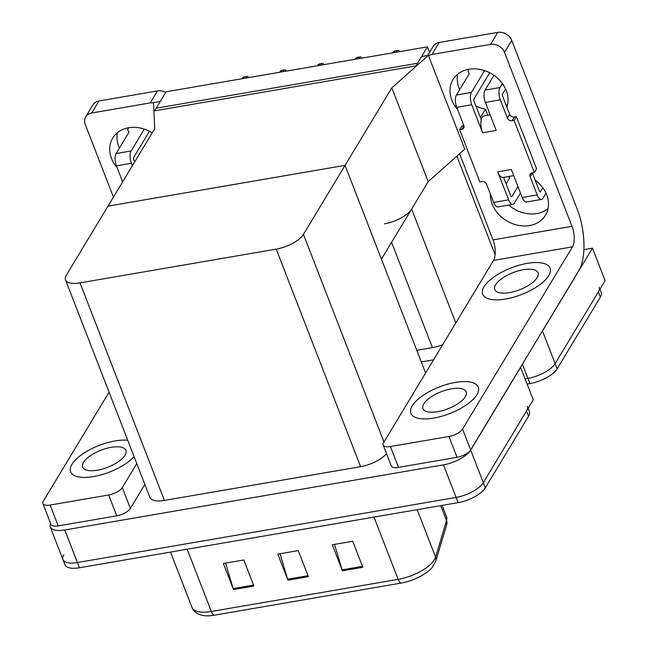 <?xml version="1.0" encoding="UTF-8"?>
<svg xmlns="http://www.w3.org/2000/svg" width="648" height="648" viewBox="0 0 648 648"><rect width="100%" height="100%" fill="white"/><g stroke="black" fill="none" stroke-linecap="round" stroke-linejoin="round"><path stroke-width="0.97" d="M456.872 156.152L495.121 254.761M384.418 223.86A22.818 9.023 -21.2 0 0 411.634 209.093L428.19 181.643L391.813 87.861L428.385 55.355L421.573 56.522L417.498 63.277L156.192 108.208L160.267 101.461L153.463 102.627L154.742 128.628L66.371 275.141A22.818 9.023 -21.2 0 0 65.521 279.879A22.818 9.023 -21.2 0 0 80.012 282.876L276.226 249.132A22.818 9.023 -21.2 0 0 303.442 234.374L391.813 87.861M583.872 249.634L592.483 248.152L605.111 280.722L555.125 363.593A22.818 9.023 158.8 0 1 527.918 378.359L525.172 378.829L527.918 378.359A22.818 9.023 158.8 0 0 555.125 363.593L598.331 291.973A22.818 9.023 158.8 0 0 599.173 287.226M433.553 359.843L421.305 361.949M592.483 248.152L542.498 331.031A22.818 9.023 158.8 0 1 541.574 332.351M416.786 350.293L432.419 347.603A22.818 9.023 -21.2 0 0 442.697 344.679M427.413 46.85L166.107 91.781L154.613 110.832L415.919 65.902L427.413 46.85L429.567 52.415M428.385 55.355L464.762 149.137L428.19 181.643L381.437 259.159L345.06 165.37L107.989 206.137L345.06 165.37L425.598 373.021M520.53 367.238L533.296 399.784L483.311 482.655A22.818 9.023 158.8 0 1 456.103 497.421L77.42 562.537A22.818 9.023 158.8 0 1 62.929 559.54A22.818 9.023 158.8 0 1 63.779 554.801M520.668 367.214L470.683 450.093A22.818 9.023 158.8 0 1 443.467 464.851L64.784 529.975A22.818 9.023 158.8 0 1 50.301 526.978A22.818 9.023 158.8 0 1 50.568 523.349M65.521 279.879L149.899 497.413A22.818 9.023 -21.2 0 0 164.389 500.41L360.604 466.665A22.818 9.023 -21.2 0 0 386.524 453.681M599.959 289.259L601.198 292.442A22.818 9.023 158.8 0 1 600.348 297.181L557.142 368.801A22.818 9.023 158.8 0 1 529.934 383.567L527.189 384.037M527.359 406.288A22.818 9.023 158.8 0 1 526.516 411.035L483.311 482.655A22.818 9.023 158.8 0 1 456.103 497.421L77.42 562.537A22.818 9.023 158.8 0 1 62.929 559.54L50.301 526.978M362.823 567.3L352.723 541.25L332.294 544.757L342.403 570.815L362.823 567.3M334.522 544.377L342.079 569.859A6.083 2.543 80.2 0 0 342.403 570.815M253.894 586.035L243.786 559.977L223.366 563.493L233.466 589.542L253.894 586.035M225.585 563.112L233.142 588.595A6.083 2.543 80.2 0 0 233.466 589.542M308.359 576.663L298.258 550.614L277.83 554.129L287.931 580.179L308.359 576.663M280.058 553.74L287.607 579.231A6.083 2.543 80.2 0 0 287.931 580.179M446.731 524.556A7.606 6.674 -163.3 0 0 446.545 520.571A30.424 12.037 -21.2 0 0 446.521 516.788L446.731 524.556L435.78 561.128L432.37 567.259A27.378 10.83 158.8 0 1 401.08 583.07L214.253 615.195A27.378 10.83 158.8 0 1 203.747 615.6C197.616 614.571 193.703 611.866 192.011 607.484A30.424 12.037 -21.2 0 0 211.329 611.485A7.606 3.183 80.2 0 0 214.253 615.195M528.144 408.321L529.384 411.504A22.818 9.023 158.8 0 1 528.533 416.243L485.328 487.863A22.818 9.023 158.8 0 1 458.12 502.629L79.437 567.745A22.818 9.023 158.8 0 1 64.946 564.748L62.929 559.54M392.834 52.796L393.895 51.411A3.807 3.11 31.1 0 1 395.215 50.86L397.256 50.504A3.807 3.11 31.1 0 1 398.812 50.568L399.338 51.678M117.239 167.856A30.424 24.875 31.1 0 1 112.695 138.089A30.424 24.875 31.1 0 1 128.636 127.753A30.424 24.875 31.1 0 1 152.183 132.864M127.737 440.275A36.126 14.288 -21.2 0 0 71.944 464.324A36.126 14.288 -21.2 0 0 70.608 471.833A36.126 14.288 -21.2 0 0 98.269 475.608A36.126 14.288 -21.2 0 0 134.071 456.605A36.126 14.288 -21.2 0 1 98.269 475.608A36.126 14.288 -21.2 0 1 70.608 471.833A36.126 14.288 -21.2 0 1 71.944 464.324A36.126 14.288 -21.2 0 1 127.737 440.275M108.686 494.983A11.413 4.512 -21.2 0 0 122.286 487.604L130.369 508.445A11.413 4.512 158.8 0 1 116.77 515.824L108.686 494.983L50.131 505.051L58.215 525.893A11.413 4.512 158.8 0 1 50.973 524.394L42.89 503.553A11.413 4.512 -21.2 0 0 50.131 505.051M116.77 515.824L58.215 525.893M130.369 508.445L144.86 484.421M119.434 148.1A30.424 24.875 31.1 0 1 117.369 132.727M85.706 116.859L92.939 104.863A11.413 9.331 31.1 0 1 98.925 100.983L91.684 112.987A11.413 9.331 -148.9 0 0 85.706 116.859A11.413 9.331 -148.9 0 0 85.261 124.513L113.424 197.13M153.471 102.838A11.413 9.331 -148.9 0 0 150.239 102.919L157.472 90.914L98.925 100.983M157.472 90.914A11.413 9.331 31.1 0 1 165.694 92.47M150.239 102.919L91.684 112.987M109.075 392.153L43.311 501.179A11.413 4.512 -21.2 0 0 42.89 503.553M136.777 463.579L122.286 487.604M507.643 104.36A30.424 24.875 31.1 0 1 506.21 105.438M457.52 109.342A30.424 24.875 31.1 0 1 452.976 79.574A30.424 24.875 31.1 0 1 468.925 69.231A30.424 24.875 31.1 0 1 498.871 79.445A30.424 24.875 31.1 0 1 506.874 107.171M476.912 394.689A36.126 14.288 -21.2 0 0 478.256 387.188A36.126 14.288 -21.2 0 0 447.436 384.24A36.126 14.288 -21.2 0 0 412.233 405.81A36.126 14.288 -21.2 0 0 410.889 413.319A36.126 14.288 -21.2 0 0 441.701 416.267A36.126 14.288 -21.2 0 0 476.912 394.689A36.126 14.288 -21.2 0 0 478.256 387.188A36.126 14.288 -21.2 0 0 447.436 384.24A36.126 14.288 -21.2 0 0 412.233 405.81A36.126 14.288 -21.2 0 0 410.889 413.319A36.126 14.288 -21.2 0 0 441.701 416.267A36.126 14.288 -21.2 0 0 476.912 394.689M548.726 275.627A36.126 14.288 -21.2 0 0 550.071 268.126A36.126 14.288 -21.2 0 0 519.25 265.178A36.126 14.288 -21.2 0 0 484.048 286.748A36.126 14.288 -21.2 0 0 482.703 294.257A36.126 14.288 -21.2 0 0 513.516 297.205A36.126 14.288 -21.2 0 0 548.726 275.627A36.126 14.288 -21.2 0 0 550.071 268.126A36.126 14.288 -21.2 0 0 519.25 265.178A36.126 14.288 -21.2 0 0 484.048 286.748A36.126 14.288 -21.2 0 0 482.703 294.257A36.126 14.288 -21.2 0 0 513.516 297.205A36.126 14.288 -21.2 0 0 548.726 275.627M487.774 115.263L485.417 109.196A30.424 24.875 31.1 0 1 475.907 105.956M480.395 117.531L485.417 109.196M448.967 436.469A11.413 4.512 -21.2 0 0 462.575 429.081L470.659 449.931A11.413 4.512 158.8 0 1 457.051 457.31L448.967 436.469L390.412 446.537L398.496 467.378A11.413 4.512 158.8 0 1 391.254 465.88L383.171 445.038A11.413 4.512 -21.2 0 0 390.412 446.537M457.051 457.31L398.496 467.378M470.659 449.931L578.777 270.678A45.635 19.092 80.2 0 0 577.19 209.101L511.758 40.411L504.525 52.415L571.973 226.314A15.212 6.367 -99.8 0 1 572.5 246.839L462.575 429.081M548.062 208.575A30.424 24.875 31.1 0 1 508.704 205.068M459.716 89.578A30.424 24.875 31.1 0 1 457.65 74.212M427.721 55.469L433.229 46.348A11.413 9.331 31.1 0 1 439.206 42.468L431.965 54.473A11.413 9.331 -148.9 0 0 428.539 55.76M504.525 52.415A11.413 9.331 -148.9 0 0 490.52 44.396L497.761 32.4L439.206 42.468M497.761 32.4A11.413 9.331 31.1 0 1 511.758 40.411M490.52 44.396L431.965 54.473M535.175 180.12A30.424 24.875 31.1 0 1 545.503 215.209A30.424 24.875 31.1 0 1 512.471 223.665A30.424 24.875 31.1 0 1 490.406 194.125M459.578 153.746L492.99 239.89L571.973 226.314M572.5 246.839L493.525 260.415L383.592 442.665A11.413 4.512 -21.2 0 0 383.171 445.038M493.525 260.415A15.212 6.367 80.2 0 0 492.99 239.89M355.12 59.284L356.173 57.899A3.807 3.11 31.1 0 1 357.494 57.348L359.535 56.992A3.807 3.11 31.1 0 1 361.098 57.048L361.625 58.166M317.399 65.764L318.46 64.387A3.807 3.11 31.1 0 1 319.78 63.828L321.821 63.48A3.807 3.11 31.1 0 1 323.376 63.536L323.903 64.646M279.677 72.252L280.738 70.867A3.807 3.11 31.1 0 1 282.058 70.316L284.099 69.968A3.807 3.11 31.1 0 1 285.655 70.025L286.181 71.134M241.963 78.74L243.016 77.355A3.807 3.11 31.1 0 1 244.337 76.804L246.386 76.456A3.807 3.11 31.1 0 1 247.941 76.513L248.468 77.622M134.646 161.951L133.707 159.53A1.523 0.64 -99.8 0 1 133.65 157.48L149.445 131.301M131.123 150.968A9.129 3.815 80.2 0 0 131.439 163.28L116.462 165.856A9.129 3.815 -99.8 0 1 116.146 153.544L131.123 150.968L144.302 129.122M132.378 165.702L131.439 163.28M116.146 153.544L129.033 132.184L127.939 130.402A7.606 3.005 158.8 0 1 127.842 130.208A7.606 3.005 158.8 0 1 128.847 127.713M116.462 165.856L122.658 181.821M485.344 102.425A9.129 3.815 -99.8 0 1 485.028 90.113L500.005 87.537A9.129 3.815 80.2 0 0 500.321 99.849L485.344 102.425L496.206 130.426L482.59 132.775L471.728 104.765L456.751 107.341L463.822 125.574A3.807 3.11 31.1 0 1 463.676 128.126A3.807 3.11 31.1 0 1 461.684 129.422L459.635 129.77L461.903 126.02L463.863 125.688M485.028 90.113L493.938 75.33M490.163 114.85L484.048 115.903A11.413 4.771 80.2 0 0 481.278 119.807A11.413 4.771 80.2 0 0 482.59 132.775M481.278 119.807L473.988 101.015A1.523 0.64 -99.8 0 1 473.931 98.966L489.726 72.787M456.751 107.341A9.129 3.815 -99.8 0 1 456.427 95.029L471.412 92.453L484.583 70.608M471.412 92.453A9.129 3.815 80.2 0 0 471.728 104.765M537.2 194.935A9.129 3.815 80.2 0 0 541.469 199.43L526.484 202.006A9.129 3.815 -99.8 0 1 522.223 197.51L537.2 194.935L530.129 176.702A3.807 3.11 31.1 0 1 530.275 174.15A3.807 3.11 31.1 0 1 532.275 172.862L534.317 172.506L536.576 168.755L516.367 116.656L514.326 117.004A3.807 3.11 31.1 0 1 509.66 114.332L502.581 96.098A1.523 0.64 -99.8 0 1 502.532 94.049L505.578 88.987M508.607 199.851A9.129 3.815 80.2 0 0 512.868 204.347L497.891 206.923A9.129 3.815 -99.8 0 1 493.63 202.427L508.607 199.851L497.745 171.85L511.361 169.509L522.223 197.51M497.745 171.85A11.413 4.771 80.2 0 0 503.075 177.471L513.743 175.632M512.868 204.347A9.129 3.815 80.2 0 0 514.358 203.172L520.482 193.015M511.28 196.749L511.831 196.66L517.955 186.503M511.831 196.66A1.523 0.64 -99.8 0 1 511.58 196.854A1.523 0.64 -99.8 0 1 510.867 196.109L503.609 177.374M539.881 191.832L540.424 191.743A1.523 0.64 -99.8 0 1 540.173 191.938A1.523 0.64 -99.8 0 1 539.468 191.184L532.389 172.951A3.807 3.11 31.1 0 1 532.356 172.846M541.469 199.43A9.129 3.815 80.2 0 0 542.951 198.256L545.997 193.201M540.424 191.743L542.813 187.774M456.427 95.029L469.314 73.67L468.221 71.888A7.606 3.005 158.8 0 1 468.123 71.693A7.606 3.005 158.8 0 1 469.128 69.198M459.635 129.77L479.844 181.877L481.893 181.521A3.807 3.11 31.1 0 1 486.559 184.194L493.63 202.427M508.874 176.475L509.733 177.876L506.12 183.862M534.317 172.506L514.107 120.407L516.367 116.656M514.107 120.407L512.066 120.755A3.807 3.11 31.1 0 1 507.392 118.082L500.321 99.849M500.005 87.537L502.394 83.568M465.337 396.681A23.198 9.177 -21.2 0 0 466.204 391.862A23.198 9.177 -21.2 0 0 446.415 389.966A23.198 9.177 -21.2 0 0 423.808 403.826A23.198 9.177 -21.2 0 0 422.942 408.637A23.198 9.177 -21.2 0 0 442.73 410.532A23.198 9.177 -21.2 0 0 465.337 396.681M537.152 277.619A23.198 9.177 -21.2 0 0 538.018 272.8A23.198 9.177 -21.2 0 0 518.23 270.904A23.198 9.177 -21.2 0 0 495.623 284.764A23.198 9.177 -21.2 0 0 494.756 289.575A23.198 9.177 -21.2 0 0 514.544 291.47A23.198 9.177 -21.2 0 0 537.152 277.619M125.056 455.196A23.198 9.177 -21.2 0 0 125.915 450.376A23.198 9.177 -21.2 0 0 106.126 448.481A23.198 9.177 -21.2 0 0 83.519 462.34A23.198 9.177 -21.2 0 0 82.66 467.159A23.198 9.177 -21.2 0 0 102.449 469.047A23.198 9.177 -21.2 0 0 125.056 455.196M411.634 209.093L455.795 322.963M522.401 364.144L529.934 383.567M542.498 331.031L557.142 368.801M391.586 242.328L432.419 347.603M470.683 450.093L485.328 487.863M443.467 464.851L458.12 502.629M64.784 529.975L79.437 567.745M80.012 282.876L164.389 500.41M276.226 249.132L360.604 466.665M303.442 234.374L383.981 442.025M600.348 297.181L598.331 291.973M435.78 561.128A7.606 6.674 -163.3 0 0 435.594 557.142L446.545 520.571L440.745 505.618M401.08 583.07A7.606 3.183 -99.8 0 1 398.156 579.361A30.424 12.037 -21.2 0 0 435.594 557.142L417.174 509.668M187.175 549.221L211.329 611.485L398.156 579.361L374.001 517.096M528.533 416.243L526.516 411.035M307.994 575.724L287.607 579.231M253.53 585.087L233.142 588.595M362.459 566.36L342.079 569.859M396.228 52.213L397.256 50.504M394.187 52.561L395.215 50.86M358.506 58.701L359.535 56.992M356.465 59.049L357.494 57.348M320.792 65.181L321.821 63.48M318.751 65.537L319.78 63.828M283.071 71.669L284.099 69.968M281.029 72.025L282.058 70.316M245.357 78.157L246.386 76.456M243.308 78.505L244.337 76.804M530.129 176.702L532.389 172.951M461.684 129.422L463.887 125.761M512.066 120.755L514.326 117.004M507.392 118.082L509.66 114.332M509.49 178.281L508.793 176.483M446.521 516.788L442.098 505.383M192.011 607.484L170.521 552.088M509.474 178.305L508.769 176.491"/></g></svg>
